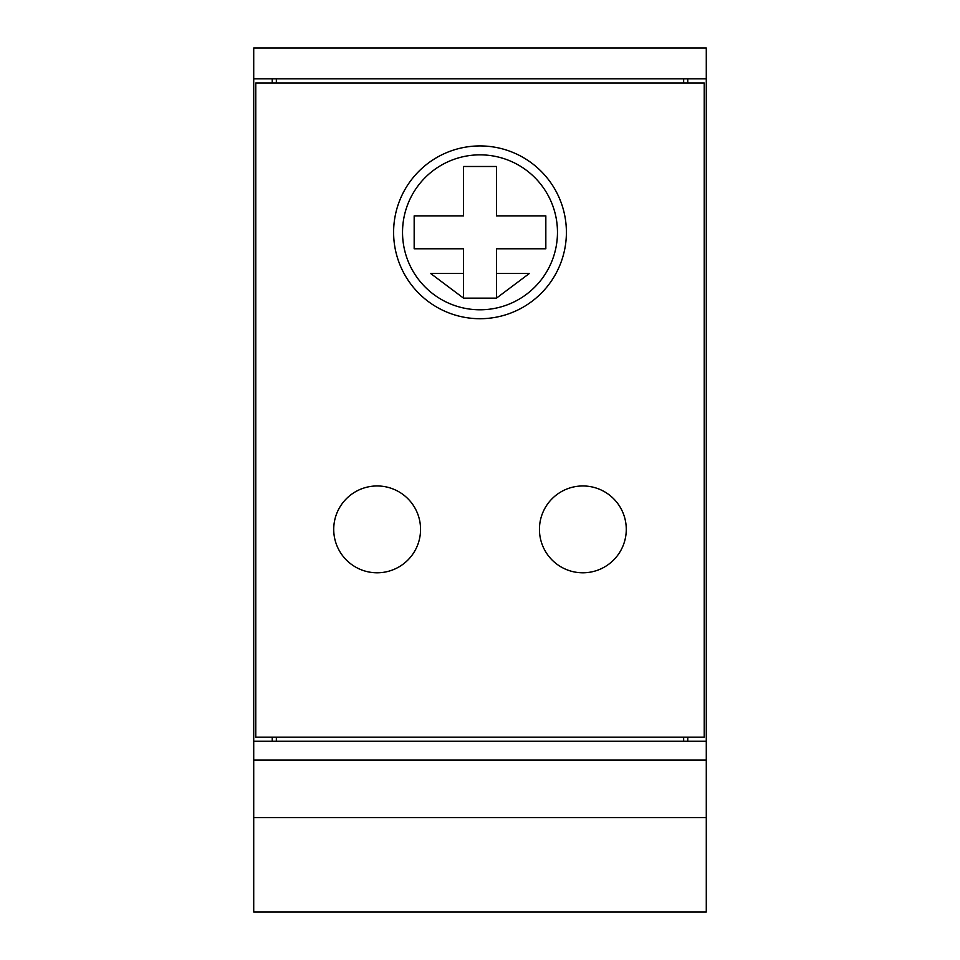 <?xml version="1.0" encoding="UTF-8"?>
<svg xmlns="http://www.w3.org/2000/svg" width="960" height="960" viewBox="0 0 960 960"><rect width="100%" height="100%" fill="white"/><g stroke="black" fill="none" stroke-linecap="round" stroke-linejoin="round"><path stroke-width="1.44" d="M706.284 741.252L253.716 741.252L253.716 78.852L706.284 78.852L706.284 912L253.716 912L253.716 760.02L706.284 760.02M687.768 82.968L687.768 78.852M687.768 741.252L687.768 737.148M706.284 78.852L706.284 48L253.716 48L253.716 78.852M253.716 817.644L706.284 817.644M272.232 737.148L272.232 741.252M253.716 741.252L253.716 760.02M272.232 78.852L272.232 82.968M255.768 82.968L255.768 737.148L704.232 737.148L704.232 82.968L255.768 82.968M582.852 572.796A43.428 43.428 0 0 1 545.256 507.66A43.428 43.428 0 0 1 620.46 507.66A43.428 43.428 0 0 1 582.852 572.796M566.4 232.32A86.4 86.4 0 0 0 436.8 157.5A86.4 86.4 0 0 0 436.8 307.14A86.4 86.4 0 0 0 566.4 232.32M377.148 572.796A43.428 43.428 0 0 1 339.54 507.66A43.428 43.428 0 0 1 414.744 507.66A43.428 43.428 0 0 1 377.148 572.796M557.472 232.32A77.472 77.472 0 0 0 441.264 165.228A77.472 77.472 0 0 0 441.264 299.412A77.472 77.472 0 0 0 557.472 232.32M496.452 215.868L545.832 215.868L545.832 248.772L496.452 248.772L496.452 273.468L529.368 273.468L496.452 298.152L463.548 298.152L430.632 273.468L463.548 273.468L463.548 248.772L414.168 248.772L414.168 215.868L463.548 215.868L463.548 166.488L496.452 166.488L496.452 215.868M496.452 273.468L496.452 298.152M463.548 298.152L463.548 273.468M276.348 737.148L276.348 741.252M683.652 741.252L683.652 737.148M683.652 82.968L683.652 78.852M276.348 78.852L276.348 82.968"/></g></svg>
